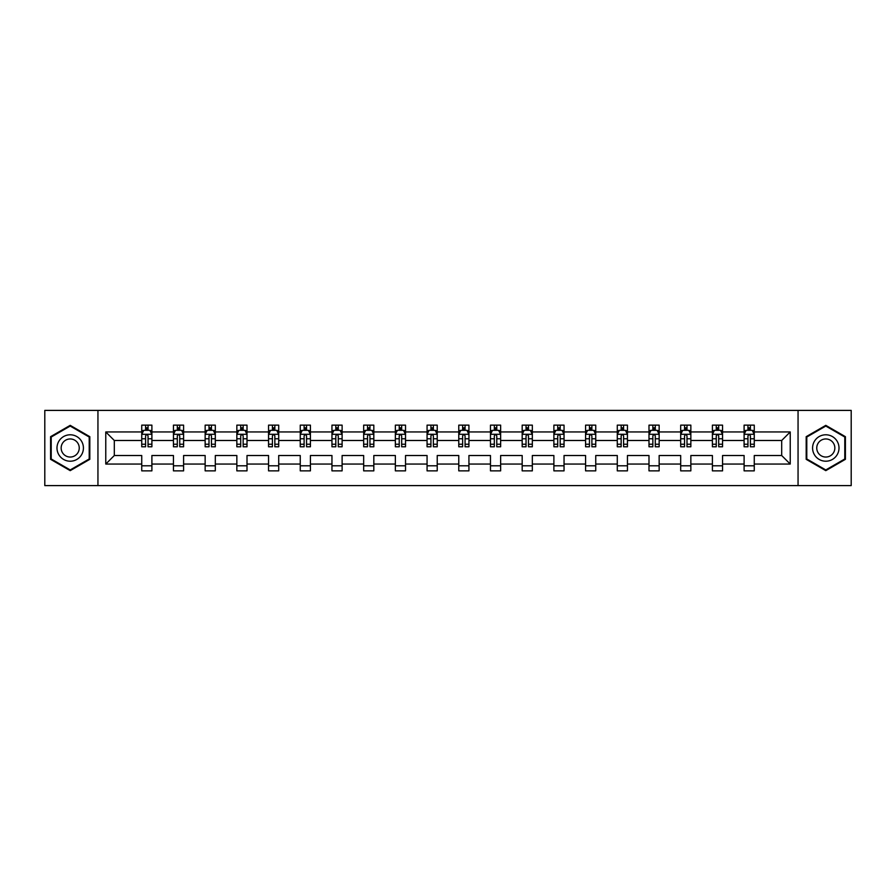 <?xml version="1.0" encoding="UTF-8"?>
<svg xmlns="http://www.w3.org/2000/svg" width="896" height="896" viewBox="0 0 896 896"><rect width="100%" height="100%" fill="white"/><g stroke="black" fill="none" stroke-linecap="round" stroke-linejoin="round"><path stroke-width="1.34" d="M798.056 485.598L851.2 485.598L851.2 410.402L798.056 410.402L798.056 485.598L97.944 485.598L97.944 410.402L44.8 410.402L44.8 485.598L97.944 485.598M754.264 464.05L754.264 455.515L781.693 455.515L790.227 464.05L754.264 464.05L754.264 470.859L744.106 470.859L744.106 464.05L722.557 464.05L722.557 470.859L712.398 470.859L712.398 464.05L690.85 464.05L690.85 470.859L680.691 470.859L680.691 464.05L659.154 464.05L659.154 470.859L648.995 470.859L648.995 464.05L627.446 464.05L627.446 470.859L617.288 470.859L617.288 464.05L595.75 464.05L595.75 470.859L585.581 470.859L585.581 464.05L564.043 464.05L564.043 470.859L553.885 470.859L553.885 464.05L532.336 464.05L532.336 470.859L522.178 470.859L522.178 464.05L500.64 464.05L500.64 470.859L490.47 470.859L490.47 464.05L468.933 464.05L468.933 470.859L458.774 470.859L458.774 464.05L437.226 464.05L437.226 470.859L427.067 470.859L427.067 464.05L405.53 464.05L405.53 470.859L395.36 470.859L395.36 464.05L373.822 464.05L373.822 470.859L363.664 470.859L363.664 464.05L342.115 464.05L342.115 470.859L331.957 470.859L331.957 464.05L310.419 464.05L310.419 470.859L300.25 470.859L300.25 464.05L278.712 464.05L278.712 470.859L268.554 470.859L268.554 464.05L247.005 464.05L247.005 470.859L236.846 470.859L236.846 464.05L215.309 464.05L215.309 470.859L205.15 470.859L205.15 464.05L183.602 464.05L183.602 470.859L173.443 470.859L173.443 464.05L151.894 464.05L151.894 470.859L141.736 470.859L141.736 464.05L105.773 464.05L105.773 431.95L141.736 431.95L141.736 425.141L151.894 425.141L151.894 431.95L173.443 431.95L173.443 425.141L183.602 425.141L183.602 431.95L205.15 431.95L205.15 425.141L215.309 425.141L215.309 431.95L236.846 431.95L236.846 425.141L247.005 425.141L247.005 431.95L268.554 431.95L268.554 425.141L278.712 425.141L278.712 431.95L300.25 431.95L300.25 425.141L310.419 425.141L310.419 431.95L331.957 431.95L331.957 425.141L342.115 425.141L342.115 431.95L363.664 431.95L363.664 425.141L373.822 425.141L373.822 431.95L395.36 431.95L395.36 425.141L405.53 425.141L405.53 431.95L427.067 431.95L427.067 425.141L437.226 425.141L437.226 431.95L458.774 431.95L458.774 425.141L468.933 425.141L468.933 431.95L490.47 431.95L490.47 425.141L500.64 425.141L500.64 431.95L522.178 431.95L522.178 425.141L532.336 425.141L532.336 431.95L553.885 431.95L553.885 425.141L564.043 425.141L564.043 431.95L585.581 431.95L585.581 425.141L595.75 425.141L595.75 431.95L617.288 431.95L617.288 425.141L627.446 425.141L627.446 431.95L648.995 431.95L648.995 425.141L659.154 425.141L659.154 431.95L680.691 431.95L680.691 425.141L690.85 425.141L690.85 431.95L712.398 431.95L712.398 425.141L722.557 425.141L722.557 431.95L744.106 431.95L744.106 425.141L754.264 425.141L754.264 431.95L790.227 431.95L790.227 464.05M798.056 410.402L97.944 410.402M744.106 431.95L744.106 440.485L722.557 440.485L722.557 431.95M722.557 464.05L722.557 455.515L744.106 455.515L744.106 464.05M712.398 431.95L712.398 440.485L690.85 440.485L690.85 431.95M690.85 464.05L690.85 455.515L712.398 455.515L712.398 464.05M680.691 431.95L680.691 440.485L659.154 440.485L659.154 431.95M659.154 464.05L659.154 455.515L680.691 455.515L680.691 464.05M648.995 431.95L648.995 440.485L627.446 440.485L627.446 431.95M627.446 464.05L627.446 455.515L648.995 455.515L648.995 464.05M617.288 431.95L617.288 440.485L595.75 440.485L595.75 431.95M595.75 464.05L595.75 455.515L617.288 455.515L617.288 464.05M585.581 431.95L585.581 440.485L564.043 440.485L564.043 431.95M564.043 464.05L564.043 455.515L585.581 455.515L585.581 464.05M553.885 431.95L553.885 440.485L532.336 440.485L532.336 431.95M532.336 464.05L532.336 455.515L553.885 455.515L553.885 464.05M522.178 431.95L522.178 440.485L500.64 440.485L500.64 431.95M500.64 464.05L500.64 455.515L522.178 455.515L522.178 464.05M490.47 431.95L490.47 440.485L468.933 440.485L468.933 431.95M468.933 464.05L468.933 455.515L490.47 455.515L490.47 464.05M458.774 431.95L458.774 440.485L437.226 440.485L437.226 431.95M437.226 464.05L437.226 455.515L458.774 455.515L458.774 464.05M427.067 431.95L427.067 440.485L405.53 440.485L405.53 431.95M405.53 464.05L405.53 455.515L427.067 455.515L427.067 464.05M395.36 431.95L395.36 440.485L373.822 440.485L373.822 431.95M373.822 464.05L373.822 455.515L395.36 455.515L395.36 464.05M363.664 431.95L363.664 440.485L342.115 440.485L342.115 431.95M342.115 464.05L342.115 455.515L363.664 455.515L363.664 464.05M331.957 431.95L331.957 440.485L310.419 440.485L310.419 431.95M310.419 464.05L310.419 455.515L331.957 455.515L331.957 464.05M300.25 431.95L300.25 440.485L278.712 440.485L278.712 431.95M278.712 464.05L278.712 455.515L300.25 455.515L300.25 464.05M268.554 431.95L268.554 440.485L247.005 440.485L247.005 431.95M247.005 464.05L247.005 455.515L268.554 455.515L268.554 464.05M236.846 431.95L236.846 440.485L215.309 440.485L215.309 431.95M215.309 464.05L215.309 455.515L236.846 455.515L236.846 464.05M205.15 431.95L205.15 440.485L183.602 440.485L183.602 431.95M183.602 464.05L183.602 455.515L205.15 455.515L205.15 464.05M173.443 431.95L173.443 440.485L151.894 440.485L151.894 431.95M151.894 464.05L151.894 455.515L173.443 455.515L173.443 464.05M141.736 431.95L141.736 440.485L114.307 440.485L114.307 455.515L141.736 455.515L141.736 464.05M105.773 431.95L114.307 440.485M781.693 455.515L781.693 440.485L754.264 440.485L754.264 431.95M747.958 430.214L750.4 430.214M716.262 430.214L718.693 430.214M684.555 430.214L686.997 430.214M652.848 430.214L655.29 430.214M621.152 430.214L623.582 430.214M589.445 430.214L591.886 430.214M557.738 430.214L560.179 430.214M526.042 430.214L528.472 430.214M494.334 430.214L496.776 430.214M462.627 430.214L465.069 430.214M430.931 430.214L433.373 430.214M399.224 430.214L401.666 430.214M367.528 430.214L369.958 430.214M335.821 430.214L338.262 430.214M304.114 430.214L306.555 430.214M272.418 430.214L274.848 430.214M240.71 430.214L243.152 430.214M209.003 430.214L211.445 430.214M177.307 430.214L179.738 430.214M145.6 430.214L148.042 430.214M141.736 465.786L151.894 465.786M173.443 465.786L183.602 465.786M205.15 465.786L215.309 465.786M236.846 465.786L247.005 465.786M268.554 465.786L278.712 465.786M300.25 465.786L310.419 465.786M331.957 465.786L342.115 465.786M363.664 465.786L373.822 465.786M395.36 465.786L405.53 465.786M427.067 465.786L437.226 465.786M458.774 465.786L468.933 465.786M490.47 465.786L500.64 465.786M522.178 465.786L532.336 465.786M553.885 465.786L564.043 465.786M585.581 465.786L595.75 465.786M617.288 465.786L627.446 465.786M648.995 465.786L659.154 465.786M680.691 465.786L690.85 465.786M712.398 465.786L722.557 465.786M744.106 465.786L754.264 465.786M114.307 455.515L105.773 464.05M790.227 431.95L781.693 440.485M89.813 436.677L70.202 425.354L50.59 436.677L50.59 459.323L70.202 470.646L89.813 459.323L89.813 436.677M806.187 436.677L806.187 459.323L825.798 470.646L845.41 459.323L845.41 436.677L825.798 425.354L806.187 436.677M148.042 427.784L145.6 427.784M143.651 430.562L141.736 430.562L141.736 425.141L145.6 425.141L141.736 425.141M141.736 444.237L141.736 446.779L145.6 446.779L145.6 444.237L141.736 444.237L141.736 440.485M151.894 440.485L151.894 446.779L148.042 446.779L148.042 435.904C147.224 434.347 146.418 434.347 145.6 435.904L145.6 444.237M149.99 430.562L151.894 430.562L151.894 425.141L148.042 425.141L148.042 430.315M151.894 434.381L149.867 430.315L143.774 430.315L141.736 434.381M151.906 425.141L148.042 425.141M145.6 430.315L145.6 425.141M179.738 427.784L177.307 427.784M175.347 430.562L173.443 430.562L173.443 425.141L177.307 425.141L173.443 425.141M173.443 444.237L173.443 446.779L177.307 446.779L177.307 444.237L173.443 444.237L173.443 440.485M183.602 440.485L183.602 446.779L179.738 446.779L179.738 435.904C178.931 434.347 178.114 434.347 177.307 435.904L177.307 444.237M181.698 430.562L183.602 430.562L183.602 425.141L179.738 425.141L183.602 425.141M183.602 434.381L181.574 430.315L175.47 430.315L173.443 434.381M177.307 430.315L177.307 425.141M179.738 425.141L179.738 430.315M211.445 427.784L209.003 427.784M207.054 430.562L205.15 430.562L205.15 425.141L209.003 425.141L205.15 425.141M205.15 444.237L205.15 446.779L209.003 446.779L209.003 444.237L205.15 444.237L205.15 440.485M215.309 440.485L215.309 446.779L211.445 446.779L211.445 435.904C210.638 434.347 209.821 434.347 209.003 435.904L209.003 444.237M213.394 430.562L215.309 430.562L215.309 425.141L211.445 425.141L215.309 425.141M215.309 434.381L213.27 430.315L207.178 430.315L205.15 434.381M209.003 430.315L209.003 425.141M211.445 425.141L211.445 430.315M58.766 441.392A13.205 13.205 0 0 0 63.594 459.435A13.205 13.205 0 0 0 81.648 454.608A13.205 13.205 0 0 0 76.81 436.565A13.205 13.205 0 0 0 58.766 441.392M62.373 443.475A9.038 9.038 0 0 0 65.677 455.829A9.038 9.038 0 0 0 78.03 452.525A9.038 9.038 0 0 0 74.726 440.171A9.038 9.038 0 0 0 62.373 443.475M89.208 437.024L89.208 458.976L70.202 469.941L51.206 458.976L51.206 437.024L70.202 426.059L89.208 437.024M814.352 441.392A13.205 13.205 0 0 0 819.19 459.435A13.205 13.205 0 0 0 837.234 454.608A13.205 13.205 0 0 0 832.406 436.565A13.205 13.205 0 0 0 814.352 441.392M817.97 443.475A9.038 9.038 0 0 0 821.274 455.829A9.038 9.038 0 0 0 833.627 452.525A9.038 9.038 0 0 0 830.323 440.171A9.038 9.038 0 0 0 817.97 443.475M844.794 437.024L844.794 458.976L825.798 469.941L806.792 458.976L806.792 437.024L825.798 426.059L844.794 437.024M243.152 427.784L240.71 427.784M238.762 430.562L236.846 430.562L236.846 425.141L240.71 425.141L236.846 425.141M236.846 444.237L236.846 446.779L240.71 446.779L240.71 444.237L236.846 444.237L236.846 440.485M247.005 440.485L247.005 446.779L243.152 446.779L243.152 435.904C242.334 434.347 241.528 434.347 240.71 435.904L240.71 444.237M245.101 430.562L247.005 430.562L247.005 425.141L243.152 425.141L247.005 425.141M247.005 434.381L244.978 430.315L238.885 430.315L236.846 434.381M240.71 430.315L240.71 425.141M243.152 425.141L243.152 430.315M274.848 427.784L272.418 427.784M270.458 430.562L268.554 430.562L268.554 425.141L272.418 425.141L268.554 425.141M268.554 444.237L268.554 446.779L272.418 446.779L272.418 444.237L268.554 444.237L268.554 440.485M278.712 440.485L278.712 446.779L274.848 446.779L274.848 435.904C274.042 434.347 273.224 434.347 272.418 435.904L272.418 444.237M276.808 430.562L278.712 430.562L278.712 425.141L274.848 425.141L278.712 425.141M278.712 434.381L276.685 430.315L270.581 430.315L268.554 434.381M272.418 430.315L272.418 425.141M274.848 425.141L274.848 430.315M306.555 427.784L304.114 427.784M302.165 430.562L300.25 430.562L300.25 425.141L304.114 425.141L300.25 425.141M300.25 444.237L300.25 446.779L304.114 446.779L304.114 444.237L300.25 444.237L300.25 440.485M310.419 440.485L310.419 446.779L306.555 446.779L306.555 435.904C305.738 434.347 304.931 434.347 304.114 435.904L304.114 444.237M308.504 430.562L310.419 430.562L310.419 425.141L306.555 425.141L310.419 425.141M310.419 434.381L308.381 430.315L302.288 430.315L300.25 434.381M304.114 430.315L304.114 425.141M306.555 425.141L306.555 430.315M338.262 427.784L335.821 427.784M333.872 430.562L331.957 430.562L331.957 425.141L335.821 425.141L331.957 425.141M331.957 444.237L331.957 446.779L335.821 446.779L335.821 444.237L331.957 444.237L331.957 440.485M342.115 440.485L342.115 446.779L338.262 446.779L338.262 435.904C337.445 434.347 336.638 434.347 335.821 435.904L335.821 444.237M340.211 430.562L342.115 430.562L342.115 425.141L338.262 425.141L342.115 425.141M342.115 434.381L340.088 430.315L333.995 430.315L331.957 434.381M335.821 430.315L335.821 425.141M338.262 425.141L338.262 430.315M369.958 427.784L367.528 427.784M365.568 430.562L363.664 430.562L363.664 425.141L367.528 425.141L363.664 425.141M363.664 444.237L363.664 446.779L367.528 446.779L367.528 444.237L363.664 444.237L363.664 440.485M373.822 440.485L373.822 446.779L369.958 446.779L369.958 435.904C369.152 434.347 368.334 434.347 367.528 435.904L367.528 444.237M371.907 430.562L373.822 430.562L373.822 425.141L369.958 425.141L373.822 425.141M373.822 434.381L371.795 430.315L365.691 430.315L363.664 434.381M367.528 430.315L367.528 425.141M369.958 425.141L369.958 430.315M401.666 427.784L399.224 427.784M397.275 430.562L395.36 430.562L395.36 425.141L399.224 425.141L395.36 425.141M395.36 444.237L395.36 446.779L399.224 446.779L399.224 444.237L395.36 444.237L395.36 440.485M405.53 440.485L405.53 446.779L401.666 446.779L401.666 435.904C400.848 434.347 400.042 434.347 399.224 435.904L399.224 444.237M403.614 430.562L405.53 430.562L405.53 425.141L401.666 425.141L405.53 425.141M405.53 434.381L403.491 430.315L397.398 430.315L395.36 434.381M399.224 430.315L399.224 425.141M401.666 425.141L401.666 430.315M433.373 427.784L430.931 427.784M428.982 430.562L427.067 430.562L427.067 425.141L430.931 425.141L427.067 425.141M427.067 444.237L427.067 446.779L430.931 446.779L430.931 444.237L427.067 444.237L427.067 440.485M437.226 440.485L437.226 446.779L433.373 446.779L433.373 435.904C432.555 434.347 431.738 434.347 430.931 435.904L430.931 444.237M435.322 430.562L437.226 430.562L437.226 425.141L433.373 425.141L437.226 425.141M437.226 434.381L435.198 430.315L429.094 430.315L427.067 434.381M430.931 430.315L430.931 425.141M433.373 425.141L433.373 430.315M465.069 427.784L462.627 427.784M460.678 430.562L458.774 430.562L458.774 425.141L462.627 425.141L458.774 425.141M458.774 444.237L458.774 446.779L462.627 446.779L462.627 444.237L458.774 444.237L458.774 440.485M468.933 440.485L468.933 446.779L465.069 446.779L465.069 435.904C464.262 434.347 463.445 434.347 462.627 435.904L462.627 444.237M467.018 430.562L468.933 430.562L468.933 425.141L465.069 425.141L468.933 425.141M468.933 434.381L466.894 430.315L460.802 430.315L458.774 434.381M462.627 430.315L462.627 425.141M465.069 425.141L465.069 430.315M496.776 427.784L494.334 427.784M492.386 430.562L490.47 430.562L490.47 425.141L494.334 425.141L490.47 425.141M490.47 444.237L490.47 446.779L494.334 446.779L494.334 444.237L490.47 444.237L490.47 440.485M500.64 440.485L500.64 446.779L496.776 446.779L496.776 435.904C495.958 434.347 495.152 434.347 494.334 435.904L494.334 444.237M498.725 430.562L500.64 430.562L500.64 425.141L496.776 425.141L500.64 425.141M500.64 434.381L498.602 430.315L492.509 430.315L490.47 434.381M494.334 430.315L494.334 425.141M496.776 425.141L496.776 430.315M528.472 427.784L526.042 427.784M524.093 430.562L522.178 430.562L522.178 425.141L526.042 425.141L522.178 425.141M522.178 444.237L522.178 446.779L526.042 446.779L526.042 444.237L522.178 444.237L522.178 440.485M532.336 440.485L532.336 446.779L528.472 446.779L528.472 435.904C527.666 434.347 526.848 434.347 526.042 435.904L526.042 444.237M530.432 430.562L532.336 430.562L532.336 425.141L528.472 425.141L532.336 425.141M532.336 434.381L530.309 430.315L524.205 430.315L522.178 434.381M526.042 430.315L526.042 425.141M528.472 425.141L528.472 430.315M560.179 427.784L557.738 427.784M555.789 430.562L553.885 430.562L553.885 425.141L557.738 425.141L553.885 425.141M553.885 444.237L553.885 446.779L557.738 446.779L557.738 444.237L553.885 444.237L553.885 440.485M564.043 440.485L564.043 446.779L560.179 446.779L560.179 435.904C559.373 434.347 558.555 434.347 557.738 435.904L557.738 444.237M562.128 430.562L564.043 430.562L564.043 425.141L560.179 425.141L564.043 425.141M564.043 434.381L562.005 430.315L555.912 430.315L553.885 434.381M557.738 430.315L557.738 425.141M560.179 425.141L560.179 430.315M591.886 427.784L589.445 427.784M587.496 430.562L585.581 430.562L585.581 425.141L589.445 425.141L585.581 425.141M585.581 444.237L585.581 446.779L589.445 446.779L589.445 444.237L585.581 444.237L585.581 440.485M595.75 440.485L595.75 446.779L591.886 446.779L591.886 435.904C591.069 434.347 590.262 434.347 589.445 435.904L589.445 444.237M593.835 430.562L595.75 430.562L595.75 425.141L591.886 425.141L595.75 425.141M595.75 434.381L593.712 430.315L587.619 430.315L585.581 434.381M589.445 430.315L589.445 425.141M591.886 425.141L591.886 430.315M623.582 427.784L621.152 427.784M619.192 430.562L617.288 430.562L617.288 425.141L621.152 425.141L617.288 425.141M617.288 444.237L617.288 446.779L621.152 446.779L621.152 444.237L617.288 444.237L617.288 440.485M627.446 440.485L627.446 446.779L623.582 446.779L623.582 435.904C622.776 434.347 621.958 434.347 621.152 435.904L621.152 444.237M625.542 430.562L627.446 430.562L627.446 425.141L623.582 425.141L627.446 425.141M627.446 434.381L625.419 430.315L619.315 430.315L617.288 434.381M621.152 430.315L621.152 425.141M623.582 425.141L623.582 430.315M655.29 427.784L652.848 427.784M650.899 430.562L648.995 430.562L648.995 425.141L652.848 425.141L648.995 425.141M648.995 444.237L648.995 446.779L652.848 446.779L652.848 444.237L648.995 444.237L648.995 440.485M659.154 440.485L659.154 446.779L655.29 446.779L655.29 435.904C654.483 434.347 653.666 434.347 652.848 435.904L652.848 444.237M657.238 430.562L659.154 430.562L659.154 425.141L655.29 425.141L659.154 425.141M659.154 434.381L657.115 430.315L651.022 430.315L648.995 434.381M652.848 430.315L652.848 425.141M655.29 425.141L655.29 430.315M686.997 427.784L684.555 427.784M682.606 430.562L680.691 430.562L680.691 425.141L684.555 425.141L680.691 425.141M680.691 444.237L680.691 446.779L684.555 446.779L684.555 444.237L680.691 444.237L680.691 440.485M690.85 440.485L690.85 446.779L686.997 446.779L686.997 435.904C686.179 434.347 685.373 434.347 684.555 435.904L684.555 444.237M688.946 430.562L690.85 430.562L690.85 425.141L686.997 425.141L690.85 425.141M690.85 434.381L688.822 430.315L682.73 430.315L680.691 434.381M684.555 430.315L684.555 425.141M686.997 425.141L686.997 430.315M718.693 427.784L716.262 427.784M714.302 430.562L712.398 430.562L712.398 425.141L716.262 425.141L712.398 425.141M712.398 444.237L712.398 446.779L716.262 446.779L716.262 444.237L712.398 444.237L712.398 440.485M722.557 440.485L722.557 446.779L718.693 446.779L718.693 435.904C717.886 434.347 717.069 434.347 716.262 435.904L716.262 444.237M720.653 430.562L722.557 430.562L722.557 425.141L718.693 425.141L722.557 425.141M722.557 434.381L720.53 430.315L714.426 430.315L712.398 434.381M716.262 430.315L716.262 425.141M718.693 425.141L718.693 430.315M750.4 427.784L747.958 427.784M746.01 430.562L744.094 430.562L744.094 425.141L747.958 425.141L744.106 425.141M744.094 444.237L744.094 446.779L747.958 446.779L747.958 444.237L744.094 444.237L744.094 440.485M754.264 440.485L754.264 446.779L750.4 446.779L750.4 435.904C749.594 434.347 748.776 434.347 747.958 435.904L747.958 444.237M752.349 430.562L754.264 430.562L754.264 425.141L750.4 425.141L754.264 425.141M754.264 434.381L752.226 430.315L746.133 430.315L744.094 434.381M747.958 430.315L747.958 425.141M750.4 425.141L750.4 430.315M151.85 434.28L141.792 434.28M151.894 444.237L148.042 444.237M145.6 438.782L141.736 438.782M151.894 438.782L148.042 438.782M148.042 429.072L145.6 429.072M183.557 434.28L173.488 434.28M183.602 444.237L179.738 444.237M177.307 438.782L173.443 438.782M183.602 438.782L179.738 438.782M179.738 429.072L177.307 429.072M215.253 434.28L205.195 434.28M215.309 444.237L211.445 444.237M209.003 438.782L205.15 438.782M215.309 438.782L211.445 438.782M211.445 429.072L209.003 429.072M246.96 434.28L236.902 434.28M247.005 444.237L243.152 444.237M240.71 438.782L236.846 438.782M247.005 438.782L243.152 438.782M243.152 429.072L240.71 429.072M278.667 434.28L268.598 434.28M278.712 444.237L274.848 444.237M272.418 438.782L268.554 438.782M278.712 438.782L274.848 438.782M274.848 429.072L272.418 429.072M310.363 434.28L300.306 434.28M310.419 444.237L306.555 444.237M304.114 438.782L300.25 438.782M310.419 438.782L306.555 438.782M306.555 429.072L304.114 429.072M342.07 434.28L332.013 434.28M342.115 444.237L338.262 444.237M335.821 438.782L331.957 438.782M342.115 438.782L338.262 438.782M338.262 429.072L335.821 429.072M373.766 434.28L363.709 434.28M373.822 444.237L369.958 444.237M367.528 438.782L363.664 438.782M373.822 438.782L369.958 438.782M369.958 429.072L367.528 429.072M405.474 434.28L395.416 434.28M405.53 444.237L401.666 444.237M399.224 438.782L395.36 438.782M405.53 438.782L401.666 438.782M401.666 429.072L399.224 429.072M437.181 434.28L427.123 434.28M437.226 444.237L433.373 444.237M430.931 438.782L427.067 438.782M437.226 438.782L433.373 438.782M433.373 429.072L430.931 429.072M468.877 434.28L458.819 434.28M468.933 444.237L465.069 444.237M462.627 438.782L458.774 438.782M468.933 438.782L465.069 438.782M465.069 429.072L462.627 429.072M500.584 434.28L490.526 434.28M500.64 444.237L496.776 444.237M494.334 438.782L490.47 438.782M500.64 438.782L496.776 438.782M496.776 429.072L494.334 429.072M532.291 434.28L522.234 434.28M532.336 444.237L528.472 444.237M526.042 438.782L522.178 438.782M532.336 438.782L528.472 438.782M528.472 429.072L526.042 429.072M563.987 434.28L553.93 434.28M564.043 444.237L560.179 444.237M557.738 438.782L553.885 438.782M564.043 438.782L560.179 438.782M560.179 429.072L557.738 429.072M595.694 434.28L585.637 434.28M595.75 444.237L591.886 444.237M589.445 438.782L585.581 438.782M595.75 438.782L591.886 438.782M591.886 429.072L589.445 429.072M627.402 434.28L617.333 434.28M627.446 444.237L623.582 444.237M621.152 438.782L617.288 438.782M627.446 438.782L623.582 438.782M623.582 429.072L621.152 429.072M659.098 434.28L649.04 434.28M659.154 444.237L655.29 444.237M652.848 438.782L648.995 438.782M659.154 438.782L655.29 438.782M655.29 429.072L652.848 429.072M690.805 434.28L680.747 434.28M690.85 444.237L686.997 444.237M684.555 438.782L680.691 438.782M690.85 438.782L686.997 438.782M686.997 429.072L684.555 429.072M722.512 434.28L712.443 434.28M722.557 444.237L718.693 444.237M716.262 438.782L712.398 438.782M722.557 438.782L718.693 438.782M718.693 429.072L716.262 429.072M754.208 434.28L744.15 434.28M754.264 444.237L750.4 444.237M747.958 438.782L744.094 438.782M754.264 438.782L750.4 438.782M750.4 429.072L747.958 429.072"/></g></svg>
